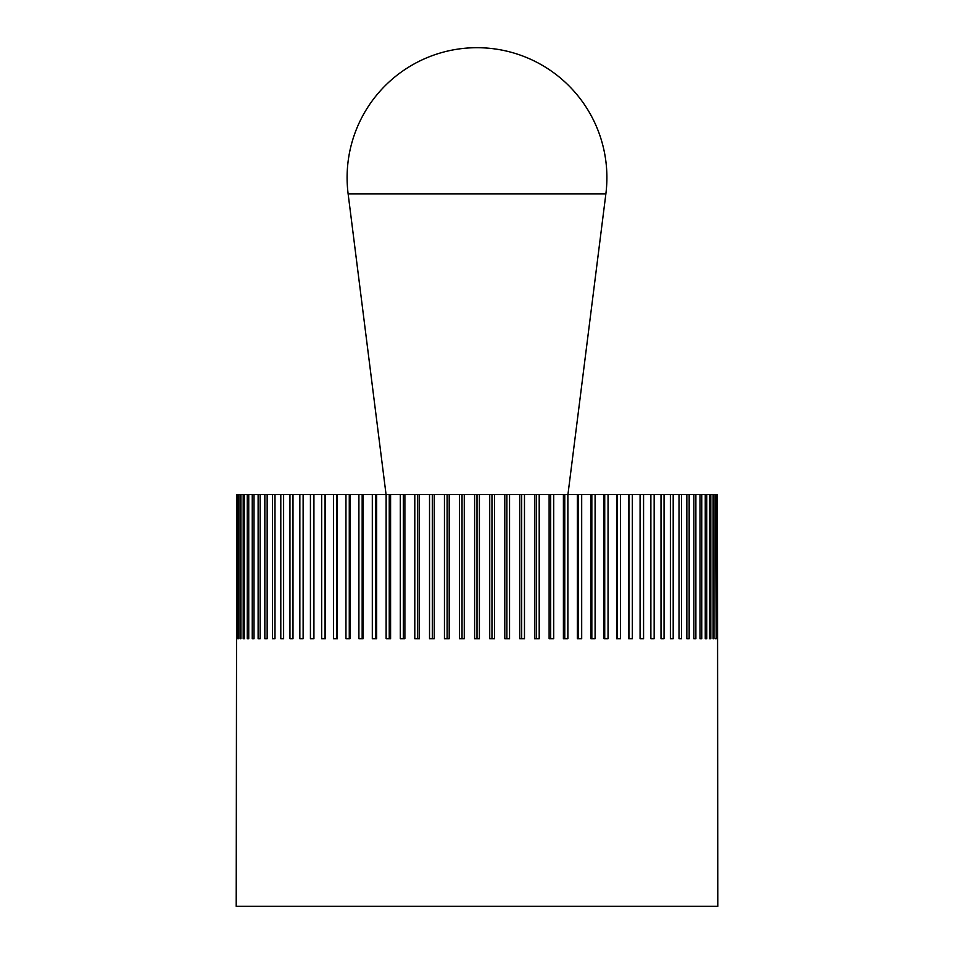 <?xml version="1.0" encoding="UTF-8"?>
<svg xmlns="http://www.w3.org/2000/svg" width="954" height="954" viewBox="0 0 954 954"><rect width="100%" height="100%" fill="white"/><g stroke="black" fill="none" stroke-linecap="round" stroke-linejoin="round"><path stroke-width="1.43" d="M236.544 638.703L236.21 906.3L717.79 906.3L717.456 494.613M236.544 494.613L717.158 494.613M716.18 494.613L716.18 638.703L715.583 494.613M716.18 638.703L715.583 638.703M713.962 494.613L713.962 638.703L713.067 638.703L713.067 494.613M713.962 638.703L713.067 638.703M710.813 494.613L710.813 638.703L709.621 638.703L709.621 494.613M710.813 638.703L709.621 638.703M706.735 494.613L706.735 638.703L705.256 638.703L705.256 494.613M706.735 638.703L705.256 638.703M701.75 494.613L701.75 638.703L699.986 638.703L699.986 494.613M701.75 638.703L699.986 638.703M695.883 494.613L695.883 638.703L693.844 638.703L693.844 494.613M695.883 638.703L693.844 638.703M689.158 494.613L689.158 638.703L686.844 638.703L686.844 494.613M689.158 638.703L686.844 638.703M681.585 494.613L681.585 638.703L679.009 638.703L679.009 494.613M681.585 638.703L679.009 638.703M673.202 494.613L673.202 638.703L670.388 638.703L670.388 494.613M673.202 638.703L670.388 638.703M664.056 494.613L664.056 638.703L661.003 638.703L661.003 494.613M664.056 638.703L661.003 638.703M654.158 494.613L654.158 638.703L650.878 638.703L650.878 494.613M654.158 638.703L650.878 638.703M643.568 494.613L643.568 638.703L640.074 638.703L640.074 494.613M640.182 638.703L640.182 494.613M632.323 494.613L632.323 638.703L628.638 638.703L628.638 494.613M628.948 638.703L628.948 494.613M620.47 494.613L620.47 638.703L616.594 638.703L616.594 494.613M617.119 638.703L617.119 494.613M608.044 494.613L608.044 638.703L603.989 638.703L603.989 494.613M604.729 638.703L604.729 494.613M595.093 494.613L595.093 638.703L590.896 638.703L590.896 494.613M591.838 638.703L591.838 494.613M581.69 494.613L581.69 638.703L577.349 638.703L577.349 494.613M578.494 638.703L578.494 494.613M567.868 494.613L567.868 638.703L563.409 638.703L563.409 494.613M564.756 638.703L564.756 494.613M553.69 494.613L553.69 638.703L549.122 638.703L549.122 494.613M550.661 638.703L550.661 494.613M539.201 494.613L539.201 638.703L534.562 638.703L534.562 494.613M536.279 638.703L536.279 494.613M524.473 494.613L524.473 638.703L519.763 638.703L519.763 494.613M521.671 638.703L521.671 494.613M509.555 494.613L509.555 638.703L504.797 638.703L504.797 494.613M506.872 638.703L506.872 494.613M494.506 494.613L494.506 638.703L489.724 638.703L489.724 494.613M491.966 638.703L491.966 494.613M479.397 494.613L479.397 638.703L474.603 638.703L474.603 494.613M477 638.703L477 494.613M464.276 494.613L464.276 638.703L459.494 638.703L459.494 494.613M462.034 638.703L462.034 494.613M449.203 494.613L449.203 638.703L444.445 638.703L444.445 494.613M447.128 638.703L447.128 494.613M434.237 494.613L434.237 638.703L429.527 638.703L429.527 494.613M432.329 638.703L432.329 494.613M419.438 494.613L419.438 638.703L414.799 638.703L414.799 494.613M417.721 638.703L417.721 494.613M404.878 494.613L404.878 638.703L400.31 638.703L400.31 494.613M403.339 638.703L403.339 494.613M390.591 494.613L390.591 638.703L386.131 638.703L386.131 494.613M389.244 638.703L389.244 494.613M376.651 494.613L376.651 638.703L372.31 638.703L372.31 494.613M375.506 638.703L375.506 494.613M363.104 494.613L363.104 638.703L358.907 638.703L358.907 494.613M362.162 638.703L362.162 494.613M350.011 494.613L350.011 638.703L345.956 638.703L345.956 494.613M349.271 638.703L349.271 494.613M337.406 494.613L337.406 638.703L333.53 638.703L333.53 494.613M336.881 638.703L336.881 494.613M325.362 494.613L325.362 638.703L321.677 638.703L321.677 494.613M325.052 638.703L325.052 494.613M313.926 494.613L313.926 638.703L310.432 638.703L310.432 494.613M313.818 638.703L313.818 494.613M299.842 638.703L303.122 638.703L299.842 638.703L299.842 494.613M303.122 494.613L303.122 638.703M289.944 638.703L292.997 638.703L289.944 638.703L289.944 494.613M292.997 494.613L292.997 638.703M280.798 638.703L283.612 638.703L280.798 638.703L280.798 494.613M283.612 494.613L283.612 638.703M272.415 638.703L274.99 638.703L272.415 638.703L272.415 494.613M274.99 494.613L274.99 638.703M264.842 638.703L267.156 638.703L264.842 638.703L264.842 494.613M267.156 494.613L267.156 638.703M258.117 638.703L260.156 638.703L258.117 638.703L258.117 494.613M260.156 494.613L260.156 638.703M252.25 638.703L254.014 638.703L252.25 638.703L252.25 494.613M254.014 494.613L254.014 638.703M247.265 638.703L248.744 638.703L247.265 638.703L247.265 494.613M248.744 494.613L248.744 638.703M243.187 638.703L244.379 638.703L243.187 638.703L243.187 494.613M244.379 494.613L244.379 638.703M240.038 638.703L240.933 638.703L240.038 638.703L240.038 494.613M240.933 494.613L240.933 638.703M237.82 638.703L237.82 494.613M238.417 494.613L238.417 638.703M236.842 494.613L236.842 638.703M567.928 494.613L605.873 193.853A129.887 129.887 0 0 0 477 47.7A129.887 129.887 0 0 0 348.127 193.853L386.072 494.613M348.127 193.853L605.873 193.853"/></g></svg>
